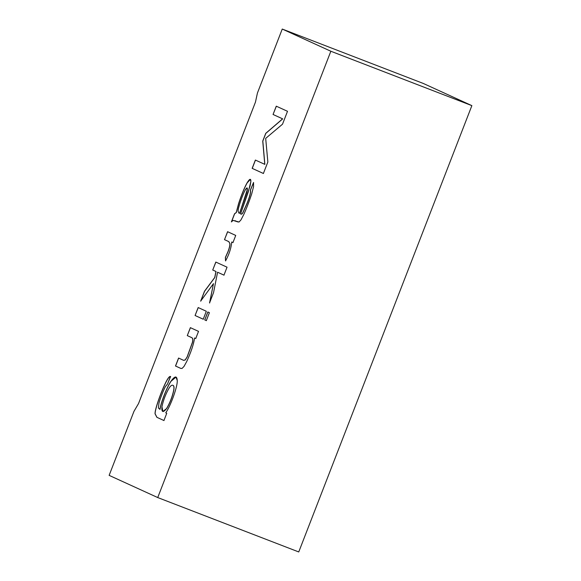 <?xml version="1.0" encoding="UTF-8"?>
<svg xmlns="http://www.w3.org/2000/svg" width="581" height="581" viewBox="0 0 581 581"><rect width="100%" height="100%" fill="white"/><g stroke="black" fill="none" stroke-linecap="round" stroke-linejoin="round"><path stroke-width="0.87" d="M109.134 475.367L133.964 411.363L109.134 475.367L157.734 497.561L330.85 51.244L282.25 29.05L257.427 93.047L255.473 102.067L138.539 403.541L133.964 411.363L138.539 403.541L255.473 102.067L257.427 93.047L282.25 29.05L330.85 51.244L471.866 105.633L298.75 551.95L157.734 497.561L109.134 475.367M170.596 376.546C169.768 376.038 168.461 377.41 166.682 380.664C161.765 389.626 154.553 409.983 155.069 413.839L156.892 417.318L163.936 420.535L156.892 417.318L155.069 413.839C154.553 409.983 161.765 389.626 166.682 380.664C168.461 377.41 169.768 376.038 170.596 376.546L167.43 384.164L165.469 386.474C163.443 390.054 159.724 399.793 158.925 403.337L158.388 407.978L159.942 409.344C161.198 401.202 167.51 385.966 171.054 381.129C174.874 375.842 176.944 375.631 177.249 380.504C177.757 385.791 171.134 405.015 165.745 412.815L166.754 413.273L163.936 420.535L166.754 413.273L165.745 412.815C171.134 405.015 177.757 385.791 177.249 380.504L175.978 377.069L171.054 381.129C167.51 385.966 161.198 401.202 159.942 409.344L158.388 407.978L158.925 403.337C159.724 399.793 163.443 390.054 165.469 386.474L167.43 384.164L170.465 376.481M180.502 368.296L182.013 368.477L184.01 366.437L186.784 361.389C191.076 352.021 193.684 344.221 194.591 337.982L195.833 338.541L194.591 337.982L195.753 338.512L198.52 331.373L190.372 327.655L187.285 335.607L190.372 327.655L198.52 331.373L195.753 338.512L194.591 337.982C193.684 344.221 191.076 352.021 186.784 361.389L184.01 366.437L182.013 368.477L180.502 368.296L175.491 366.008L178.578 358.049L183.538 360.314L185.172 359.944L187.111 356.959L192.42 342.332C193.015 339.682 192.783 338.12 191.737 337.641L187.285 335.607L190.452 327.684L187.285 335.607L191.737 337.641C192.783 338.12 193.015 339.682 192.42 342.332L187.111 356.959L185.172 359.944L183.538 360.314L178.578 358.049L175.491 366.008L180.756 368.405M195.078 315.505L198.165 307.545L206.32 311.271L203.234 319.223L195.078 315.505L198.252 307.581L195.078 315.505L203.234 319.223L206.32 311.271L198.165 307.545L195.078 315.505M204.744 319.913L207.831 311.961L209.407 312.68L206.32 320.632L204.744 319.913L207.911 311.99L204.744 319.913L206.32 320.632L209.407 312.68L207.831 311.961L204.744 319.913M212.726 270.012L215.812 262.06L227.048 267.187L223.961 275.147L217.577 272.228L213.547 292.635L209.538 302.97L213.474 283.637L200.648 301.147L204.476 291.284L214.723 277.493L215.95 271.487L212.726 270.012L215.892 262.089L212.726 270.012L215.95 271.487L214.723 277.493L204.476 291.284L200.648 301.147L213.474 283.637L209.538 302.97L213.547 292.635L217.577 272.228L223.961 275.147L227.048 267.187L215.812 262.06L212.726 270.012M224.498 239.655L227.585 231.703L235.733 235.428L232.966 242.56L231.732 241.994C231.165 248.189 229.103 254.485 225.544 260.905L225.377 257.463L227.934 251.762C229.335 248.08 229.982 245.371 229.865 243.635L228.769 241.609L224.498 239.655L227.665 231.732L224.498 239.655L228.769 241.609L229.865 243.635C229.982 245.371 229.335 248.08 227.934 251.762L225.377 257.463L225.544 260.905C229.103 254.485 231.165 248.189 231.732 241.994L232.966 242.56L235.733 235.428L227.585 231.703L224.498 239.655M237.607 221.826L239.031 222.015L240.941 219.938L243.722 214.636C246.511 208.47 249.155 201.622 251.646 194.083L253.577 186.617L253.541 182.478L250.404 190.248C251.021 191.955 249.917 196.342 247.107 203.408L243.076 212.406C242.27 214.011 241.464 214.52 240.643 213.939C241.464 214.52 242.27 214.011 243.076 212.406L247.107 203.408C249.917 196.342 251.021 191.955 250.404 190.248L250.324 190.219C250.934 191.926 249.837 196.313 247.027 203.372L242.989 212.37C242.19 213.975 241.376 214.491 240.563 213.91L250.055 186.022L250.883 181.461L250.382 179.355L247.092 182.841C244.34 187.794 241.5 194.715 238.595 203.597L236.314 212.573L234.644 213.75L231.478 221.92L234.564 213.714L236.227 212.544L238.595 203.597C241.5 194.715 244.34 187.794 247.092 182.841C249.648 178.657 250.912 178.2 250.883 181.461L248.254 192.02L240.563 213.91C241.376 214.491 242.19 213.975 242.989 212.37L247.027 203.372C249.837 196.313 250.934 191.926 250.324 190.219L253.541 182.478L253.577 186.617L251.646 194.083C249.155 201.622 246.511 208.47 243.722 214.636L240.941 219.938L239.031 222.015L233.134 220.388L231.391 221.884L234.564 213.714L236.314 212.573L234.564 213.714L231.391 221.884L233.134 220.388L237.89 221.942M273.055 114.479L276.273 106.178L287.508 111.305L282.511 124.196L265.684 138.394L267.856 161.983L263.389 173.487L252.154 168.352L255.379 160.051L264.776 164.343L262.735 141.074L265.742 133.332L282.62 118.844L273.055 114.479L276.36 106.207L273.055 114.479L282.62 118.844L265.742 133.332L262.735 141.074L264.776 164.343L255.379 160.051L252.154 168.352L263.389 173.487L267.856 161.983L265.684 138.394L282.511 124.196L287.508 111.305L276.273 106.178L273.055 114.479M423.266 83.439L471.866 105.633L423.266 83.439L282.25 29.05L423.266 83.439M298.75 551.95L471.866 105.633L330.85 51.244L157.734 497.561L298.75 551.95M263.476 173.516L252.154 168.352L255.458 160.087L252.241 168.388L263.476 173.516M264.856 164.379L262.735 141.074L265.742 133.332L282.7 118.88L273.135 114.508L282.7 118.88L265.822 133.361L262.823 141.103L264.856 164.379M236.314 212.573L238.675 203.626C241.587 194.744 244.419 187.83 247.172 182.87L250.418 179.369L247.172 182.87C244.419 187.83 241.587 194.744 238.675 203.626L236.314 212.573M240.992 214.149L240.563 213.91M250.404 190.248L253.621 182.507L250.404 190.248M235.85 221.02L235.102 220.7M239.546 213.242L238.973 213.183L238.108 211.259C237.861 208.223 242.517 194.795 245.276 189.951L247.121 187.939L247.361 189.326L246.562 192.725L239.546 213.242L238.973 213.183L239.633 213.278L247.361 189.326C247.477 187.264 246.78 187.474 245.276 189.951C242.517 194.795 237.861 208.223 238.108 211.259L238.973 213.183M239.038 213.205L239.633 213.278L246.649 192.761L247.448 189.355L247.157 187.961L247.448 189.355L246.649 192.761L239.633 213.278L239.052 213.212L239.633 213.278M233.054 242.589L231.732 241.994L233.054 242.589M225.631 260.934L225.377 257.463L228.013 251.791C229.415 248.109 230.061 245.4 229.953 243.671L228.849 241.638L224.586 239.692L228.849 241.638L229.953 243.671C230.061 245.4 229.415 248.109 228.013 251.791L225.457 257.499L225.631 260.934M224.048 275.176L217.577 272.228L224.048 275.176M209.625 302.999L213.474 283.637L209.625 302.999M200.735 301.176L204.476 291.284L214.803 277.522L216.038 271.516L212.806 270.049L216.038 271.516L214.803 277.522L204.556 291.321L200.735 301.176M206.4 320.668L204.824 319.949L206.4 320.668M203.314 319.26L195.165 315.534L203.314 319.26M180.8 368.419L175.491 366.008L178.657 358.085L175.578 366.037L180.8 368.419M183.676 360.373L185.252 359.973L183.538 360.314M185.252 359.973L187.191 356.988L192.507 342.369C193.095 339.718 192.87 338.149 191.817 337.677L187.365 335.644L191.817 337.677C192.87 338.149 193.095 339.718 192.507 342.369L187.191 356.988L185.252 359.973M164.016 420.571L156.972 417.354L155.149 413.868C154.633 410.012 161.845 389.662 166.769 380.693C168.548 377.439 169.848 376.067 170.676 376.575C169.848 376.067 168.548 377.439 166.769 380.693C161.845 389.662 154.633 410.012 155.149 413.868L156.972 417.354L164.016 420.571M160.022 409.38L160.022 409.38C161.286 401.231 167.597 385.995 171.134 381.165L176.021 377.091L171.134 381.165C167.597 385.995 161.286 401.231 160.022 409.38M172.971 385.319C173.944 385.777 174.198 387.367 173.726 390.091C172.346 396.67 169.942 402.858 166.522 408.639L162.854 411.486L161.946 406.649C163.384 399.968 165.803 393.736 169.187 387.97C170.64 385.719 171.903 384.84 172.971 385.319L172.971 385.319C171.903 384.84 170.64 385.719 169.187 387.97C165.803 393.736 163.384 399.968 161.946 406.649C161.438 412.357 162.963 413.018 166.522 408.639C169.942 402.858 172.346 396.67 173.726 390.091C174.198 387.367 173.944 385.777 172.971 385.319L172.971 385.312M162.854 411.486L166.602 408.668C170.03 402.887 172.426 396.707 173.806 390.12C174.278 387.396 174.031 385.806 173.051 385.348C174.031 385.806 174.278 387.396 173.806 390.12C172.426 396.707 170.03 402.887 166.602 408.668L162.891 411.501"/></g></svg>
